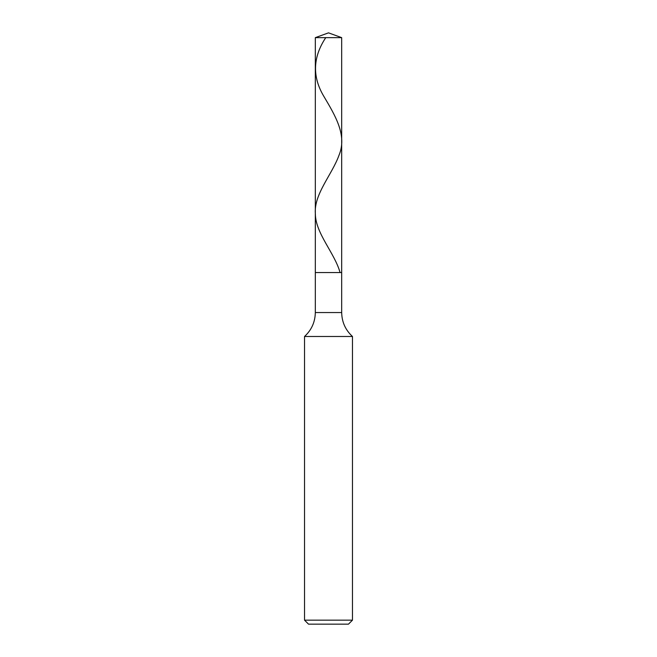 <?xml version="1.0" encoding="UTF-8"?>
<svg xmlns="http://www.w3.org/2000/svg" width="657" height="657" viewBox="0 0 657 657"><rect width="100%" height="100%" fill="white"/><g stroke="black" fill="none" stroke-linecap="round" stroke-linejoin="round"><path stroke-width="0.99" d="M341.681 37.646L315.319 37.646L328.5 32.85L341.681 37.646L341.681 272.565L315.319 272.565L315.319 37.646L341.681 37.646L341.681 272.565L315.319 272.565L315.319 37.646L328.5 32.85L341.681 37.646M341.681 272.565L315.319 272.565L341.681 272.565L341.681 312.551L315.319 312.551L315.319 272.565L315.319 312.551L341.681 312.551C341.87 322.061 345.467 330.044 352.472 336.491L304.528 336.491C311.533 330.044 315.13 322.061 315.319 312.551C315.13 322.061 311.533 330.044 304.528 336.491L352.472 336.491L352.472 620.159L304.528 620.159L304.528 336.491L304.528 620.159L308.527 624.15L348.473 624.15L352.472 620.159L304.528 620.159L308.527 624.15L348.473 624.15L352.472 620.159L352.472 336.491C345.467 330.044 341.87 322.061 341.681 312.551L341.681 272.565M325.749 37.646C312.781 57.225 312.149 76.803 323.86 96.382C335.472 115.952 347.233 135.531 339.061 155.109C332.064 174.68 313.718 194.258 315.352 213.837C315.532 233.416 334.659 252.986 340.08 272.565"/></g></svg>
